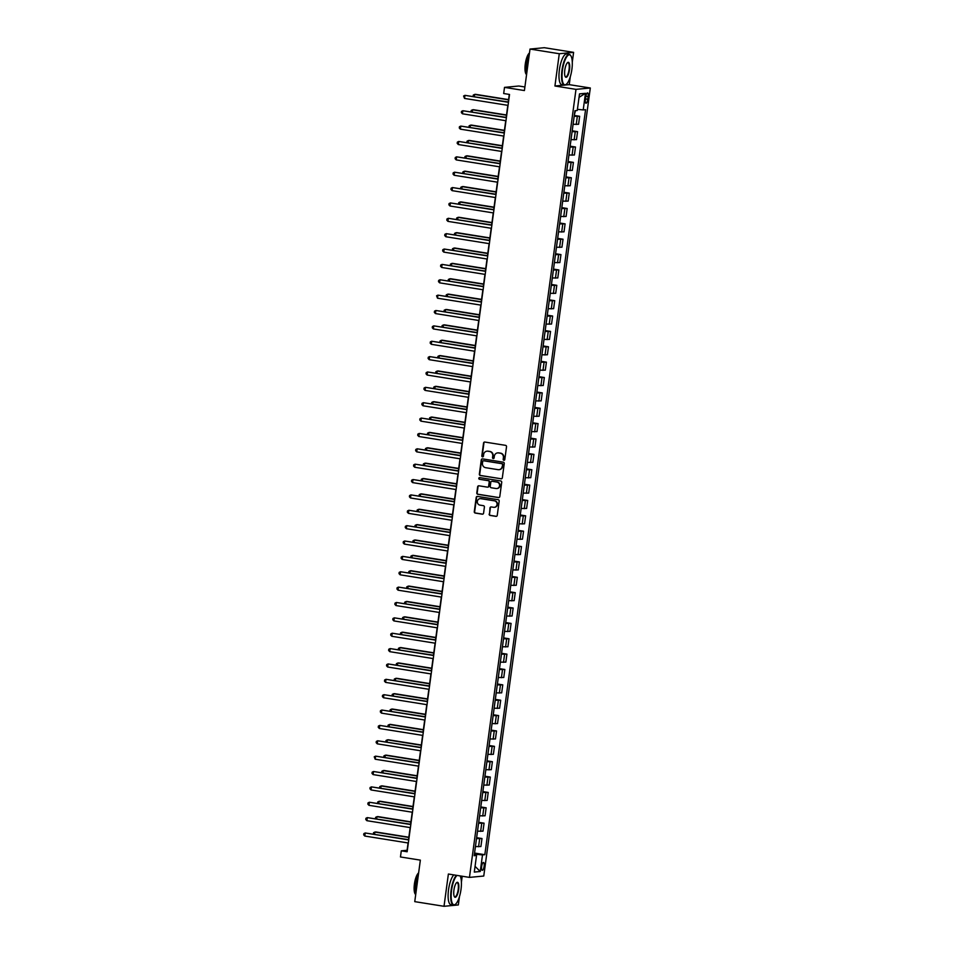 <?xml version="1.0" encoding="UTF-8"?>
<svg xmlns="http://www.w3.org/2000/svg" width="954" height="954" viewBox="0 0 954 954"><rect width="100%" height="100%" fill="white"/><g stroke="black" fill="none" stroke-linecap="round" stroke-linejoin="round"><path stroke-width="1.43" d="M503.879 460.281A0.859 0.811 -95.4 0 0 504.797 459.554L506.526 446.734A1.216 1.157 -95.4 0 0 505.537 445.351L484.859 442.048A1.216 1.157 -95.4 0 0 483.547 443.073L481.818 455.893A0.859 0.811 -95.4 0 0 482.7 456.871A0.859 0.811 -95.4 0 0 483.428 456.155L483.642 454.486A3.911 3.709 -95.4 0 1 487.84 451.218L489.569 451.492A3.911 3.709 -95.4 0 1 492.729 455.94L492.502 457.598A0.859 0.811 -95.4 0 0 493.385 458.576A0.859 0.811 -95.4 0 0 494.112 457.86L494.327 456.191A3.911 3.709 -95.4 0 1 498.537 452.923L500.254 453.198A3.911 3.709 -95.4 0 1 503.414 457.646L503.187 459.303A0.859 0.811 -95.4 0 0 503.879 460.281M484.119 866.28A3.983 1.204 99.1 0 0 483.511 862.476A3.983 1.204 99.1 0 0 481.651 866.518A3.983 1.204 99.1 0 0 482.259 870.334A3.983 1.204 99.1 0 0 484.119 866.28M489.152 514.051A1.216 1.157 -95.4 0 0 490.141 515.434L495.937 516.364A1.216 1.157 -95.4 0 0 497.249 515.339L499.18 501.1A1.216 1.157 -95.4 0 0 498.191 499.705L477.513 496.414A1.216 1.157 -95.4 0 0 476.201 497.439L474.269 511.678A1.216 1.157 -95.4 0 0 475.259 513.061L482.271 514.182A1.216 1.157 -95.4 0 0 483.583 513.157L484.405 507.063A1.216 1.157 -95.4 0 0 483.416 505.68L479.945 505.119A3.267 3.1 -95.4 0 1 480.065 498.644A3.267 3.1 -95.4 0 1 480.816 498.668L494.434 500.838A3.267 3.1 -95.4 0 1 494.303 507.313A3.267 3.1 -95.4 0 1 493.552 507.289L491.286 506.932A1.216 1.157 -95.4 0 0 489.974 507.957L489.533 514.015A1.216 1.157 -95.4 0 0 490.523 515.398L496.33 516.329A1.216 1.157 -95.4 0 0 496.414 516.341M572.281 62.141L573.604 52.363L559.282 53.734L530.019 49.059L524.414 90.558L504.511 87.374L503.676 93.528L509.531 94.458L407.143 851.755L401.288 850.825L400.465 856.966L420.356 860.138L414.751 901.637L444.015 906.3L458.325 904.941L459.446 896.677M559.282 53.734L554.93 86.003L575.989 89.366L469.451 877.394L448.38 874.031L444.015 906.3M501.017 478.836A1.216 1.157 -95.4 0 0 502.329 477.811L504.249 463.572A1.216 1.157 -95.4 0 0 503.271 462.177L482.581 458.886A1.216 1.157 -95.4 0 0 481.269 459.911L479.349 474.15A1.216 1.157 -95.4 0 0 480.327 475.533L501.399 478.801A1.216 1.157 -95.4 0 0 501.482 478.813M501.721 482.33L499.789 496.581A1.216 1.157 -95.4 0 1 498.477 497.594L477.799 494.303A1.216 1.157 -95.4 0 1 476.809 492.908L477.632 486.814A1.216 1.157 -95.4 0 1 478.944 485.789L487.339 487.136A1.216 1.157 -95.4 0 0 488.651 486.111L489.187 482.068A1.216 1.157 -95.4 0 0 488.209 480.673L479.468 479.278A0.859 0.811 -95.4 0 1 479.504 477.584A0.859 0.811 -95.4 0 1 479.707 477.596L500.731 480.947A1.216 1.157 -95.4 0 1 501.721 482.33M530.019 49.059L544.329 47.7L573.604 52.363M585.756 96.807L585.386 99.514A3.852 1.169 99.1 0 0 585.983 103.211A3.852 1.169 99.1 0 0 587.783 99.288L588.153 96.581A3.852 1.169 99.1 0 0 587.557 92.884A3.852 1.169 99.1 0 0 585.756 96.807M575.989 89.366L590.311 87.995L483.761 876.034L469.451 877.394M579.042 97.344L585.47 93.313L579.507 93.886L577.265 110.473L574.928 110.7L474.198 855.702L476.535 855.476L474.317 854.844M585.47 93.313L583.216 109.913L577.42 109.352M474.555 853.055L484.835 854.689L585.565 109.686L583.216 109.913M484.835 854.689L482.497 854.915L480.244 871.503L474.293 872.075L476.535 855.476M524.891 86.981L518.821 86.015L504.511 87.374M565.138 85.025L569.24 84.644L570.313 76.69M569.24 84.644L590.311 87.995M461.414 882.128L462.213 876.237M408.085 842.954L407.096 850.264L401.288 850.825M509.293 94.422L508.255 102.018M507.814 105.334L506.18 117.39M505.739 120.705L504.106 132.749M503.652 136.064L502.031 148.12M501.577 151.436L499.944 163.492M499.502 166.807L497.869 178.851M497.428 182.166L495.794 194.222M495.341 197.538L493.719 209.594M493.266 212.909L491.644 224.953M491.191 228.268L489.557 240.325M489.116 243.64L487.482 255.696M487.029 259.011L485.407 271.055M484.954 274.37L483.332 286.427M482.879 289.742L481.245 301.798M480.804 305.101L479.17 317.157M478.729 320.472L477.095 332.529M476.642 335.844L475.02 347.888M474.567 351.203L472.934 363.259M472.492 366.574L470.859 378.631M470.417 381.946L468.784 393.99M468.331 397.305L466.709 409.361M466.256 412.677L464.622 424.733M464.181 428.048L462.547 440.092M462.106 443.407L460.472 455.463M460.019 458.779L458.397 470.835M457.944 474.15L456.322 486.194M455.869 489.509L454.235 501.565M453.794 504.881L452.16 516.937M451.719 520.252L450.085 532.296M449.632 535.611L448.01 547.668M447.557 550.983L445.923 563.039M445.482 566.354L443.848 578.398M443.407 581.713L441.774 593.77M441.32 597.085L439.699 609.141M439.245 612.444L437.612 624.5M437.171 627.815L435.537 639.872M435.096 643.187L433.462 655.243M433.009 658.546L431.387 670.602M430.934 673.918L429.312 685.974M428.859 689.289L427.225 701.333M426.784 704.648L425.15 716.704M424.697 720.02L423.075 732.076M422.622 735.391L421 747.435M420.547 750.75L418.913 762.806M418.472 766.122L416.838 778.178M416.397 781.493L414.763 793.537M414.31 796.852L412.688 808.909M412.235 812.224L410.602 824.28M410.16 827.595L408.527 839.639M476.118 855.356L476.261 854.307L474.424 854.021M574.284 115.422L579.65 116.281L574.165 116.316M573.08 124.306L578.565 124.27L579.65 116.281M572.209 130.793L577.564 131.652L572.09 131.688M571.005 139.678L576.49 139.642L577.564 131.652M570.134 146.165L575.489 147.011L570.003 147.059M568.93 155.049L574.415 155.001L575.489 147.011M568.047 161.524L573.414 162.383L567.928 162.418M566.855 170.408L572.328 170.372L573.414 162.383M565.972 176.895L571.339 177.754L565.853 177.79M564.768 185.78L570.253 185.744L571.339 177.754M563.897 192.267L569.264 193.113L563.778 193.149M562.693 201.151L568.179 201.103L569.264 193.113M561.823 207.626L567.177 208.485L561.703 208.521M560.618 216.51L566.104 216.475L567.177 208.485M559.736 222.997L565.102 223.856L559.616 223.892M558.543 231.882L564.017 231.846L565.102 223.856M557.661 238.369L563.027 239.215L557.541 239.251M556.456 247.253L561.942 247.205L563.027 239.215M555.586 253.728L560.952 254.587L555.466 254.623M554.381 262.612L559.867 262.577L560.952 254.587M553.511 269.1L558.865 269.958L553.392 269.994M552.306 277.984L557.792 277.948L558.865 269.958M551.424 284.459L556.79 285.318L551.305 285.353M550.231 293.343L555.717 293.307L556.79 285.318M549.349 299.83L554.715 300.689L549.23 300.725M548.156 308.714L553.63 308.679L554.715 300.689M547.274 315.202L552.64 316.048L547.155 316.096M546.07 324.086L551.555 324.05L552.64 316.048M545.199 330.561L550.553 331.42L545.08 331.455M543.995 339.445L549.48 339.409L550.553 331.42M543.124 345.932L548.478 346.791L542.993 346.827M541.92 354.816L547.405 354.781L548.478 346.791M541.037 361.304L546.403 362.15L540.918 362.198M539.845 370.188L545.318 370.152L546.403 362.15M538.962 376.663L544.329 377.522L538.843 377.557M537.758 385.547L543.243 385.511L544.329 377.522M536.887 392.034L542.254 392.893L536.768 392.929M535.683 400.918L541.168 400.883L542.254 392.893M534.812 407.406L540.167 408.252L534.693 408.3M533.608 416.29L539.093 416.242L540.167 408.252M532.726 422.765L538.092 423.624L532.606 423.659M531.533 431.649L537.007 431.613L538.092 423.624M530.651 438.136L536.017 438.995L530.531 439.031M529.446 447.021L534.932 446.985L536.017 438.995M528.576 453.508L533.942 454.354L528.456 454.402M527.371 462.392L532.857 462.344L533.942 454.354M526.501 468.867L531.855 469.726L526.381 469.762M525.296 477.751L530.782 477.715L531.855 469.726M524.414 484.238L529.78 485.097L524.295 485.133M523.221 493.123L528.707 493.087L529.78 485.097M522.339 499.61L527.705 500.456L522.22 500.492M521.146 508.494L526.62 508.446L527.705 500.456M520.264 514.969L525.63 515.828L520.145 515.864M519.059 523.853L524.545 523.818L525.63 515.828M518.189 530.341L523.543 531.199L518.07 531.235M516.985 539.225L522.47 539.189L523.543 531.199M516.114 545.712L521.468 546.559L515.983 546.594M514.91 554.596L520.395 554.548L521.468 546.559M514.027 561.071L519.393 561.93L513.908 561.966M512.835 569.955L518.308 569.92L519.393 561.93M511.952 576.443L517.318 577.301L511.833 577.337M510.748 585.327L516.233 585.291L517.318 577.301M509.877 591.802L515.232 592.661L509.758 592.696M508.673 600.698L514.158 600.65L515.232 592.661M507.802 607.173L513.157 608.032L507.671 608.068M506.598 616.057L512.083 616.022L513.157 608.032M505.715 622.545L511.082 623.403L505.596 623.439M504.523 631.429L509.996 631.393L511.082 623.403M503.64 637.904L509.007 638.763L503.521 638.798M502.436 646.788L507.922 646.752L509.007 638.763M501.565 653.275L506.932 654.134L501.446 654.17M500.361 662.159L505.847 662.124L506.932 654.134M499.491 668.647L504.845 669.493L499.371 669.541M498.286 677.531L503.772 677.495L504.845 669.493M497.404 684.006L502.77 684.865L497.284 684.9M496.211 692.89L501.685 692.854L502.77 684.865M495.329 699.377L500.695 700.236L495.209 700.272M494.124 708.262L499.61 708.226L500.695 700.236M493.254 714.749L498.62 715.595L493.135 715.643M492.049 723.633L497.535 723.597L498.62 715.595M491.179 730.108L496.533 730.967L491.06 731.002M489.974 738.992L495.46 738.956L496.533 730.967M489.104 745.479L494.458 746.338L488.973 746.374M487.899 754.364L493.385 754.328L494.458 746.338M487.017 760.851L492.383 761.697L486.898 761.745M485.824 769.735L491.298 769.687L492.383 761.697M484.942 776.21L490.308 777.069L484.823 777.105M483.738 785.094L489.223 785.059L490.308 777.069M482.867 791.581L488.221 792.44L482.748 792.476M481.663 800.466L487.148 800.43L488.221 792.44M480.792 806.953L486.146 807.799L480.661 807.847M479.588 815.837L485.073 815.789L486.146 807.799M478.705 822.312L484.072 823.171L478.586 823.207M477.513 831.196L482.986 831.161L484.072 823.171M476.63 837.684L481.997 838.542L476.511 838.578M475.426 846.568L480.911 846.532L481.997 838.542M476.261 854.307L482.497 854.915M480.244 871.503L475.068 866.363M554.93 86.003L564.363 85.109A15.55 4.722 -80.9 0 1 561.978 70.214A15.55 4.722 -80.9 0 1 569.264 54.39A15.55 4.722 -80.9 0 1 570.623 55.427A15.55 4.722 -80.9 0 1 570.754 55.642M504.261 460.233A0.859 0.811 -95.4 0 1 503.569 459.268L503.795 457.61A3.911 3.709 -95.4 0 0 500.647 453.162L500.254 453.198M497.833 452.876A3.911 3.709 -95.4 0 1 498.918 452.888L500.647 453.162M487.148 451.17A3.911 3.709 -95.4 0 1 488.233 451.182L489.951 451.457A3.911 3.709 -95.4 0 1 493.111 455.905L492.884 457.562A0.859 0.811 -95.4 0 0 493.576 458.54M484.775 442.036A1.216 1.157 -95.4 0 0 483.928 443.038L482.199 455.857A0.859 0.811 -95.4 0 0 482.891 456.835M482.497 458.874A1.216 1.157 -95.4 0 0 481.663 459.864L479.731 474.114A1.216 1.157 -95.4 0 0 480.721 475.497L501.399 478.801M502.46 464.646A0.859 0.811 -95.4 0 0 501.768 463.668L483.618 460.77A0.859 0.811 -95.4 0 0 482.7 461.486L482.462 463.239A3.911 3.709 -95.4 0 0 485.622 467.687L498.024 469.666A3.911 3.709 -95.4 0 0 502.221 466.387L502.853 464.61A0.859 0.811 -95.4 0 0 502.162 463.632L501.768 463.668M484 460.734L483.618 460.77A0.859 0.811 -95.4 0 1 484 460.734L502.162 463.632M499.109 469.678A3.911 3.709 -95.4 0 0 502.615 466.351L502.221 466.387M502.853 464.61L502.615 466.351M478.86 485.777A1.216 1.157 -95.4 0 0 478.026 486.778L477.191 492.872A1.216 1.157 -95.4 0 0 478.181 494.267L498.859 497.559A1.216 1.157 -95.4 0 0 498.954 497.571M487.804 487.1A1.216 1.157 -95.4 0 0 489.032 486.075L489.581 482.032A1.216 1.157 -95.4 0 0 488.591 480.637L479.468 479.278M479.707 477.596A0.859 0.811 -95.4 0 0 479.862 479.242M496.032 488.52A3.267 3.1 -95.4 0 0 499.574 485.395A3.267 3.1 -95.4 0 0 496.915 482.068L492.109 481.293A1.216 1.157 -95.4 0 0 490.797 482.319L490.249 486.361A1.216 1.157 -95.4 0 0 491.238 487.756L496.032 488.52M496.974 488.52A3.267 3.1 -95.4 0 0 497.296 482.02L496.915 482.068M492.025 481.293A1.216 1.157 -95.4 0 1 492.502 481.257L497.296 482.02M491.203 506.92A1.216 1.157 -95.4 0 0 490.368 507.922L489.533 514.015M494.494 507.289A3.267 3.1 -95.4 0 0 494.816 500.802L494.434 500.838M480.267 498.632A3.267 3.1 -95.4 0 1 481.198 498.632L494.816 500.802M477.429 496.402A1.216 1.157 -95.4 0 0 476.583 497.404L474.663 511.642A1.216 1.157 -95.4 0 0 475.641 513.025L482.652 514.146A1.216 1.157 -95.4 0 0 482.736 514.158M574.356 114.862L575.489 110.652M508.589 99.61L475.581 94.339L474.615 94.434L474.329 96.604M508.554 99.848L474.615 94.434L473.256 95.09L473.196 96.426M508.506 102.054L464.944 95.352L508.47 102.305M464.526 98.429L463.584 96.008L464.944 95.352L464.526 98.429L508.053 105.369M572.281 130.233L573.02 124.747M506.502 114.981L473.506 109.71L472.54 109.805L472.242 111.976M506.479 115.219L472.54 109.805L471.181 110.461L471.121 111.797M570.206 145.604L570.945 140.119M504.427 130.34L471.431 125.081L470.465 125.177L470.167 127.335M504.392 130.579L470.465 125.177L469.106 125.821L469.034 127.156M568.131 160.964L568.87 155.478M502.353 145.712L469.356 140.441L468.378 140.536L468.092 142.706M502.317 145.95L468.378 140.536L467.031 141.192L466.959 142.528M506.431 117.425L462.869 110.724L506.395 117.664M462.451 113.8L461.342 112.608L461.509 111.379L462.869 110.724L462.451 113.8L505.978 120.741M504.356 132.797L460.794 126.095L504.32 133.035M460.377 129.16L459.268 127.967L459.434 126.739L460.794 126.095L460.377 129.16L503.903 136.112M502.269 148.156L458.719 141.454L502.245 148.407M458.302 144.531L457.193 143.338L457.36 142.11L458.719 141.454L458.302 144.531L501.828 151.471M566.044 176.335L566.795 170.849M500.278 161.083L467.269 155.812L466.303 155.907L466.017 158.078M500.242 161.321L466.303 155.907L464.944 156.551L464.884 157.899M500.194 163.528L456.632 156.826L500.158 163.766M456.215 159.902L455.118 158.71L455.285 157.482L456.632 156.826L456.215 159.902L499.753 166.843M571.887 69.356A15.181 4.603 99.1 0 0 570.886 55.833A15.181 4.603 99.1 0 0 562.443 70.25A15.181 4.603 99.1 0 0 566.354 84.238A15.181 4.603 99.1 0 0 571.887 69.356M569.526 69.582A7.584 2.302 -80.9 0 1 565.317 76.797A7.584 2.302 -80.9 0 1 564.804 70.024A7.584 2.302 -80.9 0 1 567.582 62.582A7.584 2.302 -80.9 0 1 569.526 69.582M565.185 76.57A7.215 2.194 99.1 0 0 565.674 76.869A7.215 2.194 99.1 0 0 569.061 69.535A7.215 2.194 99.1 0 0 567.952 62.618A7.215 2.194 99.1 0 0 567.391 62.761M526.513 74.972A15.55 4.722 -80.9 0 1 526.632 64.574A15.55 4.722 -80.9 0 1 529.363 53.913M526.441 74.472A11.198 3.399 -80.9 0 1 525.284 64.013A11.198 3.399 -80.9 0 1 529.494 52.935M566.163 84.381A15.55 4.722 -80.9 0 1 565.972 84.548A15.55 4.722 -80.9 0 1 564.363 85.109L561.787 84.691A15.55 4.722 -80.9 0 1 559.402 69.797A15.55 4.722 -80.9 0 1 566.688 53.984L569.264 54.39M457.049 875.414A15.181 4.603 99.1 0 0 451.576 890.249A15.181 4.603 99.1 0 0 455.475 904.237A15.181 4.603 99.1 0 0 461.02 889.343A15.181 4.603 99.1 0 0 460.055 875.891M455.296 904.38A15.55 4.722 -80.9 0 1 455.106 904.535A15.55 4.722 -80.9 0 1 453.496 905.096A15.55 4.722 -80.9 0 1 451.111 890.201A15.55 4.722 -80.9 0 1 456.394 875.307M458.659 889.569A7.584 2.302 -80.9 0 1 454.438 896.784A7.584 2.302 -80.9 0 1 453.937 890.022A7.584 2.302 -80.9 0 1 456.716 882.581A7.584 2.302 -80.9 0 1 458.659 889.569M454.319 896.569A7.215 2.194 99.1 0 0 454.808 896.867A7.215 2.194 99.1 0 0 458.194 889.522A7.215 2.194 99.1 0 0 457.085 882.617A7.215 2.194 99.1 0 0 456.525 882.748M415.646 894.971A15.55 4.722 -80.9 0 1 415.765 884.561A15.55 4.722 -80.9 0 1 418.496 873.912M415.574 894.458A11.198 3.399 -80.9 0 1 414.418 884A11.198 3.399 -80.9 0 1 418.627 872.922M453.496 905.096L450.92 904.69A15.55 4.722 -80.9 0 1 448.535 889.796A15.55 4.722 -80.9 0 1 453.818 874.901M563.969 191.706L564.708 186.221M498.203 176.442L465.194 171.183L464.228 171.267L463.93 173.437M498.167 176.681L464.228 171.267L462.869 171.923L462.809 173.258M561.894 207.066L562.633 201.58M496.116 191.814L463.119 186.543L462.153 186.638L461.855 188.809M496.092 192.052L462.153 186.638L460.794 187.294L460.722 188.63M559.819 222.437L560.558 216.952M494.041 207.173L461.044 201.914L460.066 202.01L459.78 204.18M494.005 207.423L460.066 202.01L458.719 202.653L458.647 204.001M557.744 237.808L558.484 232.323M491.966 222.544L458.957 217.285L457.992 217.369L457.705 219.539M491.93 222.783L457.992 217.369L456.644 218.025L456.572 219.36M555.657 253.168L556.397 247.682M489.891 237.916L456.883 232.645L455.917 232.74L455.618 234.911M489.855 238.154L455.917 232.74L454.557 233.396L454.498 234.732M498.119 178.899L454.557 172.197L498.083 179.137M454.14 175.262L453.031 174.069L453.198 172.841L454.557 172.197L454.14 175.262L497.666 182.214M496.044 194.258L452.482 187.556L496.008 194.497M452.065 190.633L450.956 189.441L451.123 188.212L452.482 187.556L452.065 190.633L495.591 197.573M493.957 209.63L450.407 202.928L493.933 209.868M449.99 206.004L448.881 204.812L449.048 203.584L450.407 202.928L449.99 206.004L493.516 212.945M491.882 225.001L448.32 218.299L491.847 225.239M447.915 221.364L446.806 220.171L446.973 218.943L448.32 218.299L447.915 221.364L491.441 228.316M489.807 240.36L446.245 233.658L489.772 240.599M445.828 236.735L444.719 235.543L444.886 234.314L446.245 233.658L445.828 236.735L489.354 243.675M553.582 268.539L554.322 263.054M487.804 253.275L454.808 248.016L453.842 248.112L453.544 250.282M487.78 253.525L453.842 248.112L452.482 248.755L452.423 250.103M487.732 255.732L444.17 249.03L487.697 255.97M443.753 252.106L442.644 250.914L442.811 249.686L444.17 249.03L443.753 252.106L487.279 259.047M551.507 283.91L552.247 278.425M485.729 268.646L452.733 263.387L451.767 263.471L451.469 265.641M485.693 268.885L451.767 263.471L450.407 264.127L450.336 265.462M485.646 271.103L442.096 264.401L485.622 271.341M441.678 267.466L440.569 266.273L440.736 265.045L442.096 264.401L441.678 267.466L485.204 274.406M549.432 299.27L550.172 293.784M483.654 284.018L450.646 278.747L449.68 278.842L449.394 281.013M483.618 284.256L449.68 278.842L448.332 279.498L448.261 280.834M483.571 286.462L440.009 279.76L483.547 286.701M439.603 282.837L438.494 281.645L438.661 280.416L440.009 279.76L439.603 282.837L483.129 289.777M547.346 314.641L548.097 309.156M481.579 299.377L448.571 294.118L447.605 294.214L447.319 296.384M481.543 299.628L447.605 294.214L446.245 294.858L446.186 296.193M481.496 301.834L437.934 295.132L481.46 302.072M437.516 298.208L436.574 295.776L437.934 295.132L437.516 298.208L481.043 305.149M545.271 330.001L546.01 324.527M479.492 314.748L446.496 309.49L445.53 309.573L445.232 311.743M479.468 314.987L445.53 309.573L444.17 310.229L444.111 311.564M479.421 317.193L435.859 310.491L479.385 317.443M435.441 313.568L434.332 312.375L434.499 311.147L435.859 310.491L435.441 313.568L478.968 320.508M543.196 345.372L543.935 339.886M477.417 330.12L444.421 324.849L443.455 324.944L443.157 327.115M477.382 330.358L443.455 324.944L442.096 325.6L442.024 326.936M477.346 332.564L433.784 325.863L477.31 332.803M433.366 328.939L432.257 327.747L432.424 326.518L433.784 325.863L433.366 328.939L476.893 335.88M541.121 360.743L541.86 355.258M475.342 345.479L442.334 340.22L441.368 340.316L441.082 342.486M475.307 345.73L441.368 340.316L440.021 340.96L439.949 342.295M539.034 376.103L539.785 370.629M473.267 360.851L440.259 355.592L439.293 355.675L439.007 357.845M473.232 361.089L439.293 355.675L437.934 356.331L437.874 357.667M536.959 391.474L537.698 385.988M471.193 376.222L438.184 370.951L437.218 371.046L436.92 373.217M471.157 376.46L437.218 371.046L435.859 371.702L435.799 373.038M534.884 406.845L535.623 401.36M469.106 391.581L436.109 386.322L435.143 386.418L434.845 388.588M469.082 391.832L435.143 386.418L433.784 387.062L433.712 388.397M532.809 422.205L533.548 416.731M467.031 406.953L434.034 401.694L433.056 401.777L432.77 403.947M466.995 407.191L433.056 401.777L431.709 402.433L431.637 403.769M530.734 437.576L531.473 432.09M464.956 422.324L431.947 417.053L430.981 417.148L430.695 419.319M464.92 422.562L430.981 417.148L429.634 417.804L429.562 419.14M528.647 452.947L529.387 447.462M462.881 437.683L429.872 432.424L428.906 432.52L428.608 434.678M462.845 437.922L428.906 432.52L427.547 433.164L427.487 434.499M526.572 468.307L527.312 462.833M460.794 453.055L427.797 447.784L426.832 447.879L426.533 450.049M460.77 453.293L426.832 447.879L425.472 448.535L425.412 449.871M524.497 483.678L525.237 478.192M458.719 468.426L425.722 463.155L424.757 463.25L424.458 465.421M458.683 468.664L424.757 463.25L423.397 463.894L423.326 465.242M522.422 499.049L523.162 493.564M456.644 483.785L423.636 478.526L422.67 478.61L422.383 480.78M456.608 484.024L422.67 478.61L421.322 479.266L421.251 480.601M520.335 514.409L521.087 508.923M454.569 499.157L421.561 493.886L420.595 493.981L420.297 496.152M454.533 499.395L420.595 493.981L419.235 494.637L419.176 495.973M518.26 529.78L519 524.295M452.482 514.528L419.486 509.257L418.52 509.353L418.222 511.523M452.458 514.766L418.52 509.353L417.16 509.996L417.101 511.344M516.186 545.151L516.925 539.666M450.407 529.887L417.411 524.628L416.445 524.712L416.147 526.882M450.371 530.126L416.445 524.712L415.085 525.368L415.014 526.703M514.111 560.511L514.85 555.025M448.332 545.259L415.324 539.988L414.358 540.083L414.072 542.254M448.297 545.497L414.358 540.083L413.01 540.739L412.939 542.075M512.024 575.882L512.775 570.397M446.257 560.618L413.249 555.359L412.283 555.455L411.997 557.625M446.222 560.869L412.283 555.455L410.924 556.099L410.864 557.446M509.949 591.253L510.688 585.768M444.17 575.989L411.174 570.731L410.208 570.814L409.91 572.984M444.147 576.228L410.208 570.814L408.849 571.47L408.789 572.805M507.874 606.613L508.613 601.127M442.096 591.361L409.099 586.09L408.133 586.185L407.835 588.356M442.072 591.599L408.133 586.185L406.774 586.841L406.702 588.177M505.799 621.984L506.538 616.499M440.021 606.72L407.024 601.461L406.046 601.557L405.76 603.727M439.985 606.971L406.046 601.557L404.699 602.201L404.627 603.548M503.712 637.355L504.463 631.87M437.946 622.091L404.937 616.833L403.971 616.916L403.685 619.086M437.91 622.33L403.971 616.916L402.612 617.572L402.552 618.907M501.637 652.715L502.376 647.229M435.871 637.463L402.862 632.192L401.896 632.287L401.598 634.458M435.835 637.701L401.896 632.287L400.537 632.943L400.477 634.279M499.562 668.086L500.301 662.601M433.784 652.822L400.787 647.563L399.821 647.659L399.523 649.829M433.76 653.073L399.821 647.659L398.462 648.303L398.402 649.638M497.487 683.446L498.226 677.972M431.709 668.194L398.712 662.935L397.746 663.018L397.448 665.188M431.673 668.432L397.746 663.018L396.387 663.674L396.315 665.01M495.412 698.817L496.152 693.331M429.634 683.565L396.625 678.294L395.66 678.389L395.373 680.56M429.598 683.803L395.66 678.389L394.312 679.045L394.24 680.381M493.325 714.188L494.077 708.703M427.559 698.924L394.551 693.665L393.585 693.761L393.286 695.931M427.523 699.175L393.585 693.761L392.225 694.405L392.166 695.74M491.25 729.548L491.99 724.074M425.472 714.296L392.476 709.037L391.51 709.12L391.212 711.29M425.448 714.534L391.51 709.12L390.15 709.776L390.091 711.112M489.175 744.919L489.915 739.433M423.397 729.667L390.401 724.396L389.435 724.491L389.137 726.662M423.361 729.905L389.435 724.491L388.075 725.147L388.004 726.483M475.259 347.936L431.697 341.234L475.235 348.174M431.291 344.311L430.182 343.118L430.349 341.878L431.697 341.234L431.291 344.311L474.818 351.251M473.184 363.295L429.622 356.593L473.148 363.546M429.205 359.67L428.107 358.477L428.274 357.249L429.622 356.593L429.205 359.67L472.743 366.61M471.109 378.666L427.547 371.965L471.073 378.905M427.13 375.041L426.021 373.849L426.188 372.62L427.547 371.965L427.13 375.041L470.656 381.982M469.034 394.038L425.472 387.336L468.998 394.276M425.055 390.401L423.946 389.208L424.113 387.98L425.472 387.336L425.055 390.401L468.581 397.353M466.947 409.397L423.397 402.695L466.923 409.648M422.98 405.772L421.871 404.579L422.038 403.351L423.397 402.695L422.98 405.772L466.506 412.712M464.872 424.768L421.31 418.067L464.836 425.007M420.893 421.143L419.796 419.951L419.963 418.723L421.31 418.067L420.893 421.143L464.431 428.084M462.797 440.14L419.235 433.438L462.762 440.378M418.818 436.503L417.709 435.31L417.876 434.082L419.235 433.438L418.818 436.503L462.344 443.455M460.722 455.499L417.16 448.797L460.687 455.75M416.743 451.874L415.634 450.682L415.801 449.453L417.16 448.797L416.743 451.874L460.269 458.814M458.635 470.871L415.085 464.169L458.612 471.109M414.668 467.245L413.559 466.053L413.726 464.825L415.085 464.169L414.668 467.245L458.194 474.186M456.561 486.242L412.999 479.54L456.525 486.48M412.593 482.605L411.484 481.412L411.651 480.184L412.999 479.54L412.593 482.605L456.119 489.557M454.486 501.601L410.924 494.899L454.45 501.852M410.506 497.976L409.397 496.784L409.564 495.555L410.924 494.899L410.506 497.976L454.032 504.916M452.411 516.973L408.849 510.271L452.375 517.211M408.431 513.347L407.322 512.155L407.489 510.927L408.849 510.271L408.431 513.347L451.957 520.288M450.336 532.344L406.774 525.642L450.3 532.582M406.356 528.707L405.247 527.514L405.414 526.286L406.774 525.642L406.356 528.707L449.883 535.659M448.249 547.703L404.687 541.001L448.225 547.942M404.281 544.078L403.172 542.886L403.339 541.657L404.687 541.001L404.281 544.078L447.808 551.018M446.174 563.075L402.612 556.373L446.138 563.313M402.194 559.449L401.097 558.257L401.264 557.029L402.612 556.373L402.194 559.449L445.721 566.39M444.099 578.446L400.537 571.744L444.063 578.684M400.12 574.809L399.01 573.616L399.177 572.388L400.537 571.744L400.12 574.809L443.646 581.749M442.024 593.805L398.462 587.104L441.988 594.044M398.045 590.18L396.936 588.988L397.102 587.759L398.462 587.104L398.045 590.18L441.571 597.121M439.937 609.177L396.387 602.475L439.913 609.415M395.97 605.551L394.861 604.359L395.028 603.119L396.387 602.475L395.97 605.551L439.496 612.492M437.862 624.536L394.3 617.846L437.826 624.787M393.883 620.911L392.786 619.718L392.953 618.49L394.3 617.846L393.883 620.911L437.421 627.851M435.787 639.907L392.225 633.206L435.751 640.146M391.808 636.282L390.699 635.09L390.866 633.861L392.225 633.206L391.808 636.282L435.334 643.223M433.712 655.279L390.15 648.577L433.676 655.517M389.733 651.654L388.624 650.461L388.791 649.221L390.15 648.577L389.733 651.654L433.259 658.594M431.625 670.638L388.075 663.936L431.602 670.889M387.658 667.013L386.549 665.82L386.716 664.592L388.075 663.936L387.658 667.013L431.184 673.953M429.55 686.009L385.988 679.308L429.515 686.248M385.583 682.384L384.474 681.192L384.641 679.963L385.988 679.308L385.583 682.384L429.109 689.325M427.475 701.381L383.913 694.679L427.44 701.619M383.496 697.744L382.387 696.551L382.554 695.323L383.913 694.679L383.496 697.744L427.022 704.696M425.401 716.74L381.838 710.038L425.365 716.991M381.421 713.115L380.312 711.922L380.479 710.694L381.838 710.038L381.421 713.115L424.947 720.055M423.326 732.112L379.764 725.41L423.29 732.35M379.346 728.486L378.237 727.294L378.404 726.066L379.764 725.41L379.346 728.486L422.872 735.427M487.1 760.29L487.84 754.805M421.322 745.026L388.314 739.767L387.348 739.863L387.062 742.021M421.286 745.265L387.348 739.863L386 740.507L385.929 741.842M421.239 747.483L377.677 740.781L421.215 747.721M377.271 743.846L376.162 742.653L376.329 741.425L377.677 740.781L377.271 743.846L420.797 750.798M485.014 775.65L485.765 770.176M419.247 760.398L386.239 755.139L385.273 755.222L384.987 757.393M419.211 760.636L385.273 755.222L383.913 755.878L383.854 757.214M419.164 762.842L375.602 756.14L419.128 763.093M375.184 759.217L374.242 756.796L375.602 756.14L375.184 759.217L418.711 766.157M482.939 791.021L483.678 785.536M417.16 775.769L384.164 770.498L383.198 770.593L382.9 772.764M417.136 776.007L383.198 770.593L381.838 771.249L381.779 772.585M417.089 778.214L373.527 771.512L417.053 778.452M373.109 774.588L372 773.396L372.167 772.168L373.527 771.512L373.109 774.588L416.636 781.529M480.864 806.392L481.603 800.907M415.085 791.128L382.089 785.869L381.123 785.965L380.825 788.123M415.05 791.367L381.123 785.965L379.764 786.609L379.692 787.944M415.014 793.585L371.452 786.883L414.978 793.823M371.034 789.948L369.925 788.755L370.092 787.527L371.452 786.883L371.034 789.948L414.561 796.9M478.789 821.752L479.528 816.266M413.01 806.5L380.014 801.229L379.036 801.324L378.75 803.495M412.975 806.738L379.036 801.324L377.689 801.98L377.617 803.316M412.927 808.944L369.377 802.242L412.903 809.195M368.959 805.319L367.85 804.127L368.017 802.898L369.377 802.242L368.959 805.319L412.486 812.259M476.702 837.123L477.453 831.638M410.935 821.871L377.927 816.6L376.961 816.696L376.675 818.866M410.9 822.109L376.961 816.696L375.602 817.339L375.542 818.687M410.852 824.316L367.29 817.614L410.816 824.554M366.873 820.69L365.776 819.498L365.942 818.27L367.29 817.614L366.873 820.69L410.411 827.631M474.627 852.494L475.366 847.009M408.861 837.23L375.852 831.971L374.886 832.055L374.588 834.225M408.825 837.469L374.886 832.055L373.527 832.711L373.467 834.046M408.777 839.687L365.215 832.985L408.741 839.925M364.798 836.05L363.689 834.857L363.856 833.629L365.215 832.985L364.798 836.05L408.324 843.002M576.228 124.497L577.301 116.507M574.153 139.856L575.226 131.867M572.066 155.228L573.151 147.238M569.991 170.599L571.076 162.609M567.916 185.958L569.001 177.969M565.841 201.33L566.914 193.34M563.754 216.701L564.84 208.711M561.679 232.06L562.765 224.071M559.604 247.432L560.69 239.442M557.53 262.803L558.603 254.813M555.455 278.163L556.528 270.173M553.368 293.534L554.453 285.544M551.293 308.905L552.378 300.915M549.218 324.265L550.291 316.275M547.143 339.636L548.216 331.646M545.056 355.007L546.141 347.006M542.981 370.367L544.066 362.377M540.906 385.738L541.991 377.748M538.831 401.109L539.904 393.108M536.744 416.469L537.829 408.479M534.669 431.84L535.754 423.85M532.594 447.199L533.68 439.21M530.519 462.571L531.593 454.581M528.444 477.942L529.518 469.952M526.358 493.301L527.443 485.312M524.283 508.673L525.368 500.683M522.208 524.044L523.281 516.054M520.133 539.404L521.206 531.414M518.046 554.775L519.131 546.785M515.971 570.146L517.056 562.156M513.896 585.506L514.969 577.516M511.821 600.877L512.894 592.887M509.734 616.248L510.819 608.258M507.659 631.608L508.744 623.618M505.584 646.979L506.669 638.989M503.509 662.35L504.583 654.349M501.422 677.71L502.508 669.72M499.347 693.081L500.433 685.091M497.272 708.452L498.358 700.451M495.198 723.812L496.271 715.822M493.123 739.183L494.196 731.193M491.036 754.542L492.121 746.553M488.961 769.914L490.046 761.924M486.886 785.285L487.959 777.295M484.811 800.644L485.884 792.655M482.724 816.016L483.809 808.026M480.649 831.387L481.734 823.397M478.574 846.747L479.659 838.757M585.851 96.211L588.153 96.581M585.47 98.918L587.783 99.288"/></g></svg>
